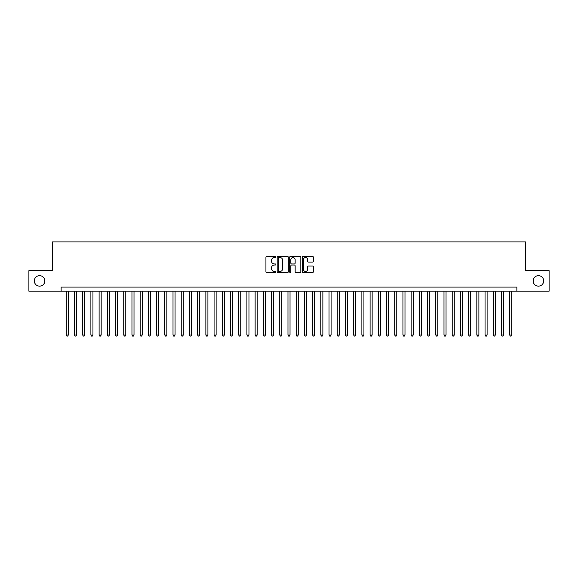 <?xml version="1.0" encoding="UTF-8"?>
<svg xmlns="http://www.w3.org/2000/svg" width="578" height="578" viewBox="0 0 578 578"><rect width="100%" height="100%" fill="white"/><g stroke="black" fill="none" stroke-linecap="round" stroke-linejoin="round"><path stroke-width="0.87" d="M275.865 256.993A0.564 0.564 0 0 0 275.294 256.43L266.733 256.43A0.809 0.809 0 0 0 265.931 257.232L265.931 271.739A0.809 0.809 0 0 0 266.733 272.549L275.294 272.549A0.564 0.564 0 0 0 275.865 271.985A0.564 0.564 0 0 0 275.294 271.422L274.189 271.422A2.579 2.579 0 0 1 271.609 268.842L271.609 267.636A2.579 2.579 0 0 1 274.189 265.056L275.294 265.056A0.564 0.564 0 0 0 275.865 264.486A0.564 0.564 0 0 0 275.294 263.922L274.189 263.922A2.579 2.579 0 0 1 271.609 261.343L271.609 260.136A2.579 2.579 0 0 1 274.189 257.557L275.294 257.557A0.564 0.564 0 0 0 275.865 256.993M533.169 280.915A5.253 5.253 0 0 0 538.421 286.168A5.253 5.253 0 0 0 543.681 280.915A5.253 5.253 0 0 0 538.421 275.655A5.253 5.253 0 0 0 533.169 280.915M34.319 280.915A5.253 5.253 0 0 0 39.579 286.168A5.253 5.253 0 0 0 44.831 280.915A5.253 5.253 0 0 0 39.579 275.655A5.253 5.253 0 0 0 34.319 280.915M312.554 262.109A0.809 0.809 0 0 0 313.363 261.307L313.363 257.232A0.809 0.809 0 0 0 312.554 256.43L303.045 256.43A0.809 0.809 0 0 0 302.236 257.232L302.236 271.739A0.809 0.809 0 0 0 303.045 272.549L312.554 272.549A0.809 0.809 0 0 0 313.363 271.739L313.363 266.826A0.809 0.809 0 0 0 312.554 266.017L308.486 266.017A0.809 0.809 0 0 0 307.677 266.826L307.677 269.261A2.153 2.153 0 0 1 305.524 271.422A2.153 2.153 0 0 1 303.371 269.261L303.371 259.71A2.153 2.153 0 0 1 305.524 257.557A2.153 2.153 0 0 1 307.677 259.71L307.677 261.307A0.809 0.809 0 0 0 308.486 262.109L312.554 262.109M61.131 291.175L28.9 291.175L28.9 270.649L52.511 270.649L52.511 241.907L525.489 241.907L525.489 270.649L549.1 270.649L549.1 291.175L516.869 291.175L516.869 287.071L61.131 287.071L61.131 291.175L516.869 291.175M288.292 257.232A0.809 0.809 0 0 0 287.49 256.43L277.975 256.43A0.809 0.809 0 0 0 277.173 257.232L277.173 271.739A0.809 0.809 0 0 0 277.975 272.549L287.49 272.549A0.809 0.809 0 0 0 288.292 271.739L288.292 257.232M290.51 256.43L300.025 256.43A0.809 0.809 0 0 1 300.827 257.232L300.827 271.739A0.809 0.809 0 0 1 300.025 272.549L295.95 272.549A0.809 0.809 0 0 1 295.148 271.739L295.148 265.858A0.809 0.809 0 0 0 294.339 265.056L291.637 265.056A0.809 0.809 0 0 0 290.835 265.858L290.835 271.985A0.564 0.564 0 0 1 290.272 272.549A0.564 0.564 0 0 1 289.708 271.985L289.708 257.232A0.809 0.809 0 0 1 290.51 256.43M278.863 257.557A0.564 0.564 0 0 0 278.3 258.12L278.3 270.858A0.564 0.564 0 0 0 278.863 271.422L280.034 271.422A2.579 2.579 0 0 0 282.613 268.842L282.613 260.136A2.579 2.579 0 0 0 280.034 257.557L278.863 257.557M295.148 259.753A2.153 2.153 0 0 0 292.988 257.6A2.153 2.153 0 0 0 290.835 259.753L290.835 263.12A0.809 0.809 0 0 0 291.637 263.922L294.339 263.922A0.809 0.809 0 0 0 295.148 263.12L295.148 259.753M66.26 291.175L66.26 335.023L68.312 335.023L68.312 291.175M68.312 335.023L67.698 336.093L66.882 336.093L66.26 335.023M74.475 291.175L74.475 335.023L76.527 335.023L76.527 291.175M76.527 335.023L75.913 336.093L75.089 336.093L74.475 335.023M82.683 291.175L82.683 335.023L84.735 335.023L84.735 291.175M84.735 335.023L84.121 336.093L83.304 336.093L82.683 335.023M90.898 291.175L90.898 335.023L92.95 335.023L92.95 291.175M92.95 335.023L92.335 336.093L91.512 336.093L90.898 335.023M99.105 291.175L99.105 335.023L101.164 335.023L101.164 291.175M101.164 335.023L100.543 336.093L99.727 336.093L99.105 335.023M107.32 291.175L107.32 335.023L109.372 335.023L109.372 291.175M109.372 335.023L108.758 336.093L107.934 336.093L107.32 335.023M115.535 291.175L115.535 335.023L117.587 335.023L117.587 291.175M117.587 335.023L116.966 336.093L116.149 336.093L115.535 335.023M123.743 291.175L123.743 335.023L125.794 335.023L125.794 291.175M125.794 335.023L125.18 336.093L124.357 336.093L123.743 335.023M131.957 291.175L131.957 335.023L134.009 335.023L134.009 291.175M134.009 335.023L133.395 336.093L132.572 336.093L131.957 335.023M140.165 291.175L140.165 335.023L142.217 335.023L142.217 291.175M142.217 335.023L141.603 336.093L140.779 336.093L140.165 335.023M148.38 291.175L148.38 335.023L150.432 335.023L150.432 291.175M150.432 335.023L149.818 336.093L148.994 336.093L148.38 335.023M156.587 291.175L156.587 335.023L158.639 335.023L158.639 291.175M158.639 335.023L158.025 336.093L157.202 336.093L156.587 335.023M164.802 291.175L164.802 335.023L166.854 335.023L166.854 291.175M166.854 335.023L166.24 336.093L165.416 336.093L164.802 335.023M173.01 291.175L173.01 335.023L175.062 335.023L175.062 291.175M175.062 335.023L174.448 336.093L173.631 336.093L173.01 335.023M181.225 291.175L181.225 335.023L183.277 335.023L183.277 291.175M183.277 335.023L182.662 336.093L181.839 336.093L181.225 335.023M189.432 291.175L189.432 335.023L191.491 335.023L191.491 291.175M191.491 335.023L190.87 336.093L190.054 336.093L189.432 335.023M197.647 291.175L197.647 335.023L199.699 335.023L199.699 291.175M199.699 335.023L199.085 336.093L198.261 336.093L197.647 335.023M205.862 291.175L205.862 335.023L207.914 335.023L207.914 291.175M207.914 335.023L207.292 336.093L206.476 336.093L205.862 335.023M214.07 291.175L214.07 335.023L216.121 335.023L216.121 291.175M216.121 335.023L215.507 336.093L214.684 336.093L214.07 335.023M222.284 291.175L222.284 335.023L224.336 335.023L224.336 291.175M224.336 335.023L223.715 336.093L222.898 336.093L222.284 335.023M230.492 291.175L230.492 335.023L232.544 335.023L232.544 291.175M232.544 335.023L231.93 336.093L231.106 336.093L230.492 335.023M238.707 291.175L238.707 335.023L240.759 335.023L240.759 291.175M240.759 335.023L240.145 336.093L239.321 336.093L238.707 335.023M246.914 291.175L246.914 335.023L248.966 335.023L248.966 291.175M248.966 335.023L248.352 336.093L247.529 336.093L246.914 335.023M255.129 291.175L255.129 335.023L257.181 335.023L257.181 291.175M257.181 335.023L256.567 336.093L255.743 336.093L255.129 335.023M263.337 291.175L263.337 335.023L265.389 335.023L265.389 291.175M265.389 335.023L264.775 336.093L263.958 336.093L263.337 335.023M271.552 291.175L271.552 335.023L273.604 335.023L273.604 291.175M273.604 335.023L272.989 336.093L272.166 336.093L271.552 335.023M279.759 291.175L279.759 335.023L281.818 335.023L281.818 291.175M281.818 335.023L281.197 336.093L280.381 336.093L279.759 335.023M287.974 291.175L287.974 335.023L290.026 335.023L290.026 291.175M290.026 335.023L289.412 336.093L288.588 336.093L287.974 335.023M296.182 291.175L296.182 335.023L298.241 335.023L298.241 291.175M298.241 335.023L297.619 336.093L296.803 336.093L296.182 335.023M304.396 291.175L304.396 335.023L306.448 335.023L306.448 291.175M306.448 335.023L305.834 336.093L305.011 336.093L304.396 335.023M312.611 291.175L312.611 335.023L314.663 335.023L314.663 291.175M314.663 335.023L314.042 336.093L313.225 336.093L312.611 335.023M320.819 291.175L320.819 335.023L322.871 335.023L322.871 291.175M322.871 335.023L322.257 336.093L321.433 336.093L320.819 335.023M329.034 291.175L329.034 335.023L331.086 335.023L331.086 291.175M331.086 335.023L330.471 336.093L329.648 336.093L329.034 335.023M337.241 291.175L337.241 335.023L339.293 335.023L339.293 291.175M339.293 335.023L338.679 336.093L337.855 336.093L337.241 335.023M345.456 291.175L345.456 335.023L347.508 335.023L347.508 291.175M347.508 335.023L346.894 336.093L346.07 336.093L345.456 335.023M353.664 291.175L353.664 335.023L355.716 335.023L355.716 291.175M355.716 335.023L355.102 336.093L354.285 336.093L353.664 335.023M361.879 291.175L361.879 335.023L363.93 335.023L363.93 291.175M363.93 335.023L363.316 336.093L362.493 336.093L361.879 335.023M370.086 291.175L370.086 335.023L372.138 335.023L372.138 291.175M372.138 335.023L371.524 336.093L370.708 336.093L370.086 335.023M378.301 291.175L378.301 335.023L380.353 335.023L380.353 291.175M380.353 335.023L379.739 336.093L378.915 336.093L378.301 335.023M386.509 291.175L386.509 335.023L388.568 335.023L388.568 291.175M388.568 335.023L387.946 336.093L387.13 336.093L386.509 335.023M394.723 291.175L394.723 335.023L396.775 335.023L396.775 291.175M396.775 335.023L396.161 336.093L395.338 336.093L394.723 335.023M402.938 291.175L402.938 335.023L404.99 335.023L404.99 291.175M404.99 335.023L404.369 336.093L403.552 336.093L402.938 335.023M411.146 291.175L411.146 335.023L413.198 335.023L413.198 291.175M413.198 335.023L412.584 336.093L411.76 336.093L411.146 335.023M419.361 291.175L419.361 335.023L421.413 335.023L421.413 291.175M421.413 335.023L420.798 336.093L419.975 336.093L419.361 335.023M427.568 291.175L427.568 335.023L429.62 335.023L429.62 291.175M429.62 335.023L429.006 336.093L428.182 336.093L427.568 335.023M435.783 291.175L435.783 335.023L437.835 335.023L437.835 291.175M437.835 335.023L437.221 336.093L436.397 336.093L435.783 335.023M443.991 291.175L443.991 335.023L446.043 335.023L446.043 291.175M446.043 335.023L445.428 336.093L444.605 336.093L443.991 335.023M452.206 291.175L452.206 335.023L454.257 335.023L454.257 291.175M454.257 335.023L453.643 336.093L452.82 336.093L452.206 335.023M460.413 291.175L460.413 335.023L462.465 335.023L462.465 291.175M462.465 335.023L461.851 336.093L461.034 336.093L460.413 335.023M468.628 291.175L468.628 335.023L470.68 335.023L470.68 291.175M470.68 335.023L470.066 336.093L469.242 336.093L468.628 335.023M476.836 291.175L476.836 335.023L478.895 335.023L478.895 291.175M478.895 335.023L478.273 336.093L477.457 336.093L476.836 335.023M485.05 291.175L485.05 335.023L487.102 335.023L487.102 291.175M487.102 335.023L486.488 336.093L485.665 336.093L485.05 335.023M493.265 291.175L493.265 335.023L495.317 335.023L495.317 291.175M495.317 335.023L494.696 336.093L493.879 336.093L493.265 335.023M501.473 291.175L501.473 335.023L503.525 335.023L503.525 291.175M503.525 335.023L502.911 336.093L502.087 336.093L501.473 335.023M509.688 291.175L509.688 335.023L511.74 335.023L511.74 291.175M511.74 335.023L511.118 336.093L510.302 336.093L509.688 335.023"/></g></svg>
